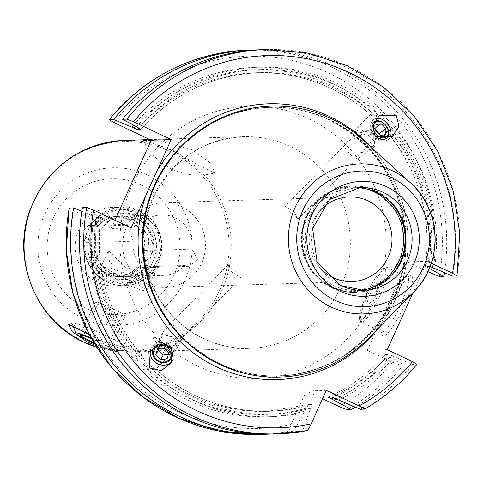<?xml version="1.0" encoding="UTF-8"?>
<svg xmlns="http://www.w3.org/2000/svg" width="484" height="484" viewBox="0 0 484 484"><rect width="100%" height="100%" fill="white"/><g stroke="black" fill="none" stroke-linecap="round" stroke-linejoin="round"><path stroke-width="0.36" stroke-dasharray="2.42 1.81" d="M69.206 207.999L73.507 210.679L111.12 228.551L114.896 220.22M304.853 411.073L308.423 404.57L311.884 404.461L309.566 410.928A174.857 171.033 -91.8 0 1 146.144 367.023L147.802 365.323L153.434 367.168L155.037 370.066L151.117 368.372L145.69 368.003L144.026 369.709A174.857 171.033 88.2 0 0 304.853 411.073L293.721 431.081L289.365 431.214C288.767 430.911 289.372 428.655 291.193 424.45L306.36 391.018L322.574 398.725M339.084 406.566A186.213 182.147 88.2 0 0 392.53 362.274L367.271 350.271L407.34 261.941L427.85 271.687M131.11 227.928L111.12 228.551M96.395 215.265L100.793 217.673L97.332 217.782L91.682 215.416A174.857 171.033 88.2 0 0 136.294 361.826L137.952 360.126L138.188 355.202L137.704 353.169L142.847 356.381L145.158 362.625L143.5 364.331A174.857 171.033 -91.8 0 1 96.395 215.265L82.455 207.588M142.847 356.381C108.555 316.542 94.562 270.29 100.86 217.643L100.793 217.673A169.424 165.722 -91.8 0 0 142.405 355.946M91.682 215.416L81.838 211.314M392.53 362.274L399.342 364.875L403.698 364.742L385.367 354.651A169.424 165.722 -91.8 0 1 328.212 397.183M328.17 397.189C350.21 387.224 369.256 373.049 385.3 354.669L388.821 354.542L392.252 355.855A172.449 168.68 -91.8 0 1 335.854 398.743M364.482 409.143A192.269 188.064 88.2 0 0 416.821 364.331L412.592 364.464L392.252 355.855M387.267 349.648L367.271 350.271M403.698 364.742A192.269 188.064 -91.8 0 1 355.341 407.189M257.089 49.882A192.269 188.064 -91.8 0 1 444.385 272.686M293.721 431.081A192.269 188.064 -91.8 0 1 269.134 434.118M326.355 390.394L306.36 391.018M308.387 404.576L308.423 404.57A169.424 165.722 88.2 0 1 266.69 411.394L308.387 404.576M309.566 410.928L302.615 430.802A192.269 188.064 -91.8 0 1 273.581 434.033M306.844 430.669L302.615 430.802M389.759 357.059A174.857 171.033 -91.8 0 1 336.398 399.004M133.354 125.229A174.857 171.033 88.2 0 1 377.484 114.436L382.753 116.65L385.216 122.313L383.558 124.019L384.229 128.569L388.271 130.837L385.784 121.224L387.442 119.518A174.857 171.033 -91.8 0 1 434.547 268.584M430.137 266.581A174.857 171.033 88.2 0 0 385.216 122.313M144.026 369.709L138.188 367.507L136.294 361.826M377.484 114.436L375.82 116.142L371.863 115.966C338.667 86.358 300.074 71.941 256.078 72.709A169.424 165.722 88.2 0 0 138.684 127.994A172.449 168.68 88.2 0 1 383.134 118.526L375.947 116.396L370.938 113.94L371.863 115.966M429.29 268.469L425.363 266.351C431.631 214.206 417.922 168.275 384.229 128.569M430.058 266.551L425.43 266.321A169.424 165.722 88.2 0 0 384.58 128.907M394.478 356.914A174.857 171.033 -91.8 0 1 338.643 400.068M136.464 126.935A174.857 171.033 -91.8 0 1 384.798 116.825L383.134 118.526M412.592 364.464A192.269 188.064 -91.8 0 1 360.253 409.276M261.535 49.689A192.269 188.064 -91.8 0 1 452.661 276.134M387.442 119.518L384.798 116.825M143.5 364.331L146.144 367.023M431.274 263.187L427.336 261.318L413.154 292.572M363.387 140.197A135.538 132.58 -91.8 0 1 369.564 337.318M360.29 290.309A51.431 50.306 -91.8 0 1 357.144 290.509A51.431 50.306 -91.8 0 1 334.377 285.735A51.431 50.306 88.2 0 1 306.239 228.763A51.431 50.306 88.2 0 1 353.925 187.695A51.431 50.306 88.2 0 1 357.071 187.695M319.531 211.157A42.356 41.43 88.2 0 0 321.352 269.249M181.518 206.698A42.356 41.43 -91.8 0 1 204.696 253.616A42.356 41.43 -91.8 0 1 165.425 287.435A42.356 41.43 -91.8 0 1 146.676 283.503A42.356 41.43 88.2 0 1 123.499 236.591A42.356 41.43 88.2 0 1 162.769 202.766A42.356 41.43 88.2 0 1 181.518 206.698M294.103 211.962L285.052 206.372L290.327 212.083L298.047 219.04L294.103 211.962M231.872 272.038L227.928 264.966L235.647 271.923L240.923 277.635L231.872 272.038M160.821 340.464L159.877 341.256L161.898 348.19L168.353 349.89L168.474 348.256L175.837 344.396L175.069 342.267L183.164 336.876C183.732 336.35 182.528 333.875 179.552 329.459C174.948 326.192 172.014 324.449 170.743 324.219L168.117 326.307L164.264 331.256C163.864 329.289 162.715 332.357 160.821 340.464A9.075 1.373 -135.7 0 0 157.137 338.038A9.075 1.373 -135.7 0 0 156.653 338.068A9.075 1.373 -135.7 0 0 161.263 344.469A9.075 1.373 44.3 0 0 169.648 350.743A9.075 1.373 44.3 0 0 169.672 350.253L170.64 353.441A12.1 1.833 44.3 0 1 170.61 354.088A12.1 1.833 44.3 0 1 159.43 345.721A12.1 1.833 -135.7 0 1 153.277 337.197L137.704 353.169M158.788 339.677A9.982 8.863 29.4 0 1 174.325 338.746A9.982 8.863 29.4 0 1 176.188 349.472A9.982 8.863 29.4 0 1 160.658 350.398A9.982 8.863 29.4 0 1 158.788 339.677L165.238 328.219A9.982 8.863 29.4 0 0 164.264 331.256L164.1 330.433L156.653 338.068M359.775 152.805A9.982 7.133 -126 0 1 357.458 158.976A9.982 7.133 -126 0 1 355.837 159.762L359.775 152.805L363.139 152.278L368.149 143.445L370.435 142.611L369.104 135.659L361.965 133.977L360.495 135.653L348.873 140.905L348.97 141.8L344.856 145.025L343.416 147.106C344.439 147.438 346.701 149.877 350.192 154.426C354.421 157.748 356.303 159.526 355.837 159.762L298.047 219.04M360.495 135.653A9.075 1.373 -135.7 0 0 356.327 133.263A9.075 1.373 -135.7 0 0 356.303 133.747A9.075 1.373 -135.7 0 0 360.937 139.658A9.075 1.373 44.3 0 0 368.838 145.968L372.045 146.852A12.1 1.833 44.3 0 1 361.512 138.442A12.1 1.833 -135.7 0 1 355.335 130.565A12.1 1.833 -135.7 0 1 355.365 129.912A12.1 1.833 -135.7 0 1 361.965 133.977M240.923 277.635L183.164 336.876A9.982 8.863 -150.6 0 1 182.637 338.02A9.982 8.863 -150.6 0 1 175.069 342.267M168.474 348.256A9.075 1.373 44.3 0 1 169.672 350.253M368.149 143.445A9.075 1.373 44.3 0 1 369.322 145.932A9.075 1.373 44.3 0 1 368.838 145.968M161.632 349.345A8.912 7.913 -150.6 0 0 173.907 350.44A8.912 7.913 -150.6 0 0 173.829 338.945A8.912 7.913 29.4 0 0 161.553 337.85A8.912 7.913 29.4 0 0 161.632 349.345M165.238 328.219A9.982 8.863 29.4 0 1 170.743 324.219M168.353 349.89A12.1 1.833 44.3 0 1 170.64 353.441M159.877 341.256A12.1 1.833 -135.7 0 0 153.93 337.148A12.1 1.833 -135.7 0 0 153.277 337.197M370.435 142.611A12.1 1.833 44.3 0 1 372.692 146.809A12.1 1.833 44.3 0 1 372.045 146.852M372.226 133.39A9.982 7.133 54 0 0 361.899 131.061A9.982 7.133 54 0 0 363.315 144.891A9.982 7.133 54 0 0 373.642 147.215A9.982 7.133 54 0 0 372.226 133.39M348.97 141.8A9.982 7.133 54 0 0 345.721 142.822A9.982 7.133 54 0 0 343.416 147.106M371.137 134.449A8.912 6.365 54 0 0 360.985 133.288A8.912 6.365 54 0 0 363.188 144.716A8.912 6.365 -126 0 0 373.346 145.878A8.912 6.365 -126 0 0 371.137 134.449M133.3 241.201L129.41 230.795L137.281 223.941L140.765 224.745A30.256 29.591 88.2 0 1 161.698 214.908A30.256 29.591 88.2 0 1 175.087 217.715A30.256 29.591 -91.8 0 1 191.991 249.091L197.66 259.442L188.863 266.327L184.525 265.547A30.256 29.591 -91.8 0 1 163.592 275.384A30.256 29.591 -91.8 0 1 150.203 272.577A30.256 29.591 88.2 0 1 133.3 241.201L95.263 242.399L91.948 240.385A9.075 8.875 -91.8 0 1 89.625 234.964A36.911 36.106 88.2 0 0 108.797 279.825A36.911 36.106 -91.8 0 0 154.656 265.867A9.075 8.875 -91.8 0 1 149.108 267.549L146.489 266.738L184.525 265.547M154.656 265.867L158.335 257.754A36.911 36.106 -91.8 0 0 139.162 212.893A36.911 36.106 88.2 0 0 93.303 226.851A9.075 8.875 -91.8 0 1 98.845 225.169L102.723 225.937L140.765 224.745M93.303 226.851L89.625 234.964M85.85 235.085L89.528 226.966A9.075 8.875 -91.8 0 1 95.076 225.29L97.695 226.095A30.256 29.591 -91.8 0 1 118.628 216.257A30.256 29.591 -91.8 0 1 148.927 250.44L152.236 252.454A9.075 8.875 -91.8 0 1 154.565 257.869L150.881 265.988A9.075 8.875 -91.8 0 1 145.339 267.664L141.461 266.896A30.256 29.591 -91.8 0 1 120.528 276.739A30.256 29.591 -91.8 0 1 90.23 242.557L90.302 242.52C90.212 263.399 100.285 274.803 120.528 276.739L116.438 276.866A30.256 29.591 -91.8 0 1 103.05 274.059A30.256 29.591 88.2 0 1 86.146 242.684L90.23 242.557L88.173 240.5A9.075 8.875 -91.8 0 1 85.85 235.085A36.911 36.106 88.2 0 0 105.022 279.946A36.911 36.106 88.2 0 0 150.881 265.988M141.461 266.896L137.184 267.077L139.785 267.864L144.837 250.567A30.256 29.591 -91.8 0 0 127.933 219.191A30.256 29.591 88.2 0 0 114.545 216.384L118.628 216.257C110.382 216.644 103.425 219.917 97.756 226.076L93.612 226.228L88.203 225.477L79.334 235.43L86.146 242.684M131.654 273.157L113.915 256.145L108.489 250.361L109.438 261.711L120.964 273.496L135.163 276.279L155.328 271.609L144.238 275.995L131.654 273.157M158.335 257.754A9.075 8.875 -91.8 0 0 156.011 252.333L153.954 250.282L191.991 249.091M102.723 225.937A30.256 29.591 -91.8 0 1 123.662 216.1C143.899 218.03 153.972 229.434 153.882 250.313L153.954 250.282A30.256 29.591 -91.8 0 0 123.662 216.1L161.698 214.908M135.163 276.279L125.556 276.576A30.256 29.591 -91.8 0 0 146.489 266.738L146.428 266.757C140.759 272.916 133.802 276.195 125.556 276.576A30.256 29.591 -91.8 0 1 95.263 242.399M144.837 250.567L148.927 250.44M139.313 210.721A39.331 38.472 88.2 0 0 121.907 207.073A39.331 38.472 88.2 0 0 85.438 238.479A39.331 38.472 88.2 0 0 106.964 282.045A39.331 38.472 88.2 0 0 124.37 285.699A39.331 38.472 88.2 0 0 160.833 254.288A39.331 38.472 88.2 0 0 139.313 210.721M154.565 257.869A36.911 36.106 88.2 0 0 135.387 213.008A36.911 36.106 88.2 0 0 89.528 226.966M191.948 149.58L158.425 140.796L143.494 140.348L172.667 150.185L199.553 165.788L214.4 172.988L211.696 164.046L191.948 149.58M89.377 334.644L102.747 341.668L126.003 350.652L116.469 350.21L95.614 345.407M104.284 334.861A28.744 2.686 24.4 0 1 124.473 346.641A28.744 2.686 24.4 0 1 124.267 347.101A28.744 2.686 24.4 0 1 92.341 335.237A28.744 2.686 24.4 0 1 72.146 323.457A28.744 2.686 24.4 0 1 72.358 322.997A28.744 2.686 24.4 0 1 104.284 334.861M91.216 337.995A21.175 1.978 24.4 0 1 99.601 341.771A21.175 1.978 -155.6 0 1 114.327 350.785L124.267 347.101M94.634 343.821A21.175 1.978 -155.6 0 0 114.327 350.785M94.205 343.114L106.813 348.341L110.443 348.232L98.833 341.795L91.694 338.83M83.593 335.472L98.524 302.554L94.894 302.663L106.504 309.101L121.744 315.423L125.374 315.314L113.764 308.877L98.524 302.554M79.963 335.581L94.894 302.663M98.833 341.795L113.764 308.877M110.443 348.232L125.374 315.314M106.813 348.341L121.744 315.423M92.432 340.119L106.504 309.101M117.854 280.351A25.719 2.402 24.4 0 1 99.777 269.564A25.719 2.402 24.4 0 1 99.976 269.4A25.719 2.402 24.4 0 1 128.544 280.018A25.719 2.402 24.4 0 1 146.61 290.557A25.719 2.402 24.4 0 1 146.616 290.811A25.719 2.402 24.4 0 1 117.854 280.351M144.341 284.61A21.175 1.978 -155.6 0 1 120.667 276.207A21.175 1.978 24.4 0 1 105.942 267.192A21.175 1.978 24.4 0 1 129.464 275.934A21.175 1.978 -155.6 0 1 144.341 284.61L146.61 290.557M427.336 261.318L407.34 261.941M390.449 306.009A33.281 6.183 -64.6 0 0 382.281 334.807A33.281 6.183 -64.6 0 0 404.279 305.573A33.281 6.183 -64.6 0 0 410.335 275.777A33.281 6.183 -64.6 0 0 390.449 306.009M407.667 277.193A30.256 5.62 115.4 0 0 406.469 277.229A30.256 5.62 115.4 0 0 388.392 304.714A30.256 5.62 -64.6 0 0 380.969 330.893A30.256 5.62 -64.6 0 0 381.694 331.842A30.256 5.62 -64.6 0 0 400.97 304.321A30.256 5.62 115.4 0 0 407.667 277.193L387.26 267.495A30.256 5.62 115.4 0 1 380.563 294.623A30.256 5.62 115.4 0 1 361.288 322.144A30.256 5.62 115.4 0 1 367.985 295.016A30.256 5.62 115.4 0 1 387.26 267.495L383.715 267.973C379.637 270.502 373.969 279.262 366.709 294.254L361.064 308.98L359.751 314.249L359.424 319.095L359.818 320.577L361.288 322.144L381.694 331.842M370.151 294.133A12.1 2.251 115.4 0 1 376.909 283.412A12.1 2.251 115.4 0 1 375.179 293.976A12.1 2.251 -64.6 0 1 367.09 304.067A12.1 2.251 -64.6 0 1 370.151 294.133M376.116 118.477A12.402 8.863 54 0 0 373.569 119.59A12.402 8.863 54 0 0 375.33 136.772A12.402 8.863 -126 0 0 388.156 139.658L392.07 136.815M389.475 138.376A12.402 8.863 -126 0 1 388.156 139.658M373.866 121.998A10.297 7.357 54 0 0 372.499 131.309M375.741 130.644L368.893 135.623L373.739 140.56L378.857 139.537L379.111 134.08M380.587 135.581L373.739 140.56M376.02 124.69L369.171 129.67L368.893 135.623M375.886 127.492L374.289 128.653L369.171 129.67M375.765 130.154L374.289 128.653M385.706 134.564L378.857 139.537M150.597 349.811A12.402 11.017 29.4 0 1 151.462 347.754A12.402 11.017 29.4 0 1 170.761 346.604A12.402 11.017 -150.6 0 1 173.078 359.927A12.402 11.017 -150.6 0 1 172.437 360.919M163.991 347.839L166.72 342.993L171.566 347.929L169.848 353.925L168.438 354.155M168.837 352.776L171.566 347.929M157.427 348.904L160.156 344.057L166.72 342.993M158.831 348.674L160.156 344.057M167.119 358.777L169.848 353.925M291.193 424.45A186.213 182.147 -91.8 0 1 73.507 210.679M113.577 122.349A186.213 182.147 -91.8 0 1 329.64 73.471A186.213 182.147 -91.8 0 1 432.599 273.944M197.055 365.753A136.143 133.167 -91.8 0 1 132.223 184.9A136.143 133.167 -91.8 0 1 309.052 118.87A136.143 133.167 -91.8 0 1 373.884 299.729A136.143 133.167 -91.8 0 1 197.055 365.753M347.004 409.694A192.269 188.064 88.2 0 0 399.342 364.875M260.332 434.444A192.269 188.064 88.2 0 0 289.365 431.214M439.411 276.546A192.269 188.064 88.2 0 0 248.286 50.1M387.539 356A172.449 168.68 -91.8 0 1 333.573 397.727M135.49 126.403A172.449 168.68 -91.8 0 1 375.82 116.142M137.952 360.126A172.449 168.68 -91.8 0 1 93.902 216.475M383.558 124.019A172.449 168.68 -91.8 0 1 427.608 267.67M306.148 408.218A172.449 168.68 -91.8 0 1 145.69 368.003M371.651 115.73A169.424 165.722 88.2 0 0 256.078 72.709L259.533 72.6A169.424 165.722 -91.8 0 1 375.947 116.396M97.332 217.782A169.424 165.722 88.2 0 0 138.188 355.202M151.117 368.372A169.424 165.722 88.2 0 0 266.69 411.394L270.151 411.285A169.424 165.722 -91.8 0 1 153.737 367.495M388.821 354.542A169.424 165.722 -91.8 0 1 331.667 397.074M140.923 129.276A169.424 165.722 -91.8 0 1 259.533 72.6C212.373 74.863 172.836 93.769 140.923 129.325M387.279 127.939A169.424 165.722 -91.8 0 1 428.891 266.212M311.884 404.461A169.424 165.722 -91.8 0 1 270.151 411.285C225.677 412.047 186.77 397.346 153.434 367.168M98.621 216.324A172.449 168.68 88.2 0 0 145.158 362.625M432.321 267.525A172.449 168.68 88.2 0 0 385.784 121.224M147.802 365.323A172.449 168.68 88.2 0 0 310.861 408.072M265.764 49.556A192.269 188.064 -91.8 0 1 456.89 276.001M371.857 147.868A137.958 134.945 -91.8 0 1 377.538 329.132M189.147 344.275A134.328 131.394 88.2 0 0 218.55 363.46A134.328 131.394 -91.8 0 0 278.01 375.929L278.73 375.905C257.996 376.485 238.195 372.335 219.337 363.448C172.231 338.776 146.87 299.433 143.264 245.424C139.398 173.81 200.279 107.726 270.314 107.375A134.328 131.394 88.2 0 0 145.769 214.642A134.328 131.394 88.2 0 0 219.276 363.436A134.328 131.394 -91.8 0 0 278.73 375.905A134.328 131.394 -91.8 0 0 403.275 268.638A134.328 131.394 -91.8 0 0 329.773 119.844A134.328 131.394 88.2 0 0 270.314 107.375L269.594 107.4C290.333 106.819 310.129 110.969 328.987 119.857C375.741 144.299 401.085 183.303 405.029 236.864C409.47 308.81 348.419 375.596 278.01 375.929A134.328 131.394 -91.8 0 0 402.555 268.656A134.328 131.394 -91.8 0 0 329.047 119.869A134.328 131.394 88.2 0 0 269.594 107.4A134.328 131.394 88.2 0 0 182.885 144.553M330.021 119.723A134.455 131.515 88.2 0 0 155.394 184.93A134.455 131.515 88.2 0 0 219.421 363.544A134.455 131.515 -91.8 0 0 394.043 298.338A134.455 131.515 -91.8 0 0 330.021 119.723M353.925 187.695L360.211 187.496A51.431 50.306 88.2 0 0 312.525 228.569A51.431 50.306 88.2 0 0 340.669 285.536A51.431 50.306 88.2 0 0 340.857 285.627M376.074 190.974A53.125 51.963 88.2 0 0 307.074 216.741A53.125 51.963 88.2 0 0 332.375 287.308A53.125 51.963 -91.8 0 0 401.369 261.548A53.125 51.963 -91.8 0 0 376.074 190.974M393.45 272.958A53.246 52.084 -91.8 0 1 354.814 292.397L387.678 279.879L405.138 249.853L400.595 215.217L375.989 190.884L352.358 185.929A53.246 52.084 88.2 0 1 375.929 190.871A53.246 52.084 -91.8 0 1 405.066 249.847A53.246 52.084 -91.8 0 1 355.692 292.372A53.246 52.084 -91.8 0 1 332.127 287.429A53.246 52.084 88.2 0 1 302.99 228.448A53.246 52.084 88.2 0 1 352.358 185.929L351.475 185.953A53.246 52.084 88.2 0 0 302.107 228.472A53.246 52.084 88.2 0 0 331.244 287.454A53.246 52.084 -91.8 0 0 354.814 292.397L331.177 287.442L306.572 263.102L302.028 228.472L319.494 198.446L351.475 185.953A53.246 52.084 88.2 0 1 375.046 190.896A53.246 52.084 -91.8 0 1 391.254 202.935M368.385 288.845A52.181 51.044 -91.8 0 1 331.147 286.51A52.181 51.044 88.2 0 1 304.521 221.624A52.181 51.044 88.2 0 1 365.245 188.651M156.011 252.333A33.281 32.555 88.2 0 0 137.668 216.185A33.281 32.555 88.2 0 0 98.845 225.169M91.948 240.385A33.281 32.555 88.2 0 0 110.291 276.533A33.281 32.555 88.2 0 0 149.108 267.549M139.652 210.715A39.331 38.472 -91.8 0 1 161.172 254.281A39.331 38.472 -91.8 0 1 124.709 285.687A39.331 38.472 -91.8 0 1 107.297 282.033A39.331 38.472 88.2 0 1 85.777 238.473A39.331 38.472 88.2 0 1 122.246 207.061A39.331 38.472 88.2 0 1 139.652 210.715M95.076 225.29A33.281 32.555 -91.8 0 1 133.893 216.3A33.281 32.555 -91.8 0 1 152.236 252.454M145.339 267.664A33.281 32.555 -91.8 0 1 106.516 276.654A33.281 32.555 -91.8 0 1 88.173 240.5M144.631 250.67C145.666 236.343 140.045 225.84 127.77 219.161L114.545 216.384A30.256 29.591 88.2 0 0 93.612 226.228M137.371 267.023A30.256 29.591 -91.8 0 1 116.438 276.866C124.618 276.485 131.533 273.224 137.184 267.077M129.779 211.024A39.331 38.472 -91.8 0 1 148.509 263.272A39.331 38.472 -91.8 0 1 97.429 282.347A39.331 38.472 88.2 0 1 78.698 230.1A39.331 38.472 88.2 0 1 129.779 211.024M141.54 185.094A67.923 66.441 -91.8 0 1 173.889 275.329A67.923 66.441 -91.8 0 1 85.668 308.272A67.923 66.441 88.2 0 1 53.319 218.036A67.923 66.441 88.2 0 1 141.54 185.094M147.505 175.105A78.892 77.168 -91.8 0 1 185.076 279.909A78.892 77.168 -91.8 0 1 82.607 318.169A78.892 77.168 88.2 0 1 45.036 213.365A78.892 77.168 88.2 0 1 147.505 175.105M169.666 151.292A104.756 102.469 88.2 0 0 33.614 202.1A104.756 102.469 88.2 0 0 83.496 341.262A104.756 102.469 -91.8 0 0 219.554 290.454A104.756 102.469 -91.8 0 0 169.666 151.292M124.328 140.408A105.887 103.576 88.2 0 1 171.197 150.234A105.887 103.576 -91.8 0 1 229.138 267.525A105.887 103.576 -91.8 0 1 130.964 352.08A105.887 103.576 -91.8 0 1 96.8 347.282M203.213 338.522A105.887 103.576 -91.8 0 1 145.273 221.23A105.887 103.576 -91.8 0 1 243.446 136.669A105.887 103.576 -91.8 0 1 290.321 146.501A105.887 103.576 -91.8 0 1 348.262 263.792A105.887 103.576 -91.8 0 1 250.083 348.347A105.887 103.576 -91.8 0 1 203.213 338.522M366.751 294.242A28.441 5.282 115.4 0 1 384.363 268.269A28.441 5.282 115.4 0 1 378.573 293.867A28.441 5.282 115.4 0 1 360.967 319.839A28.441 5.282 115.4 0 1 366.751 294.242M363.43 290.309L357.144 290.509M351.898 281.591L165.425 287.435M227.928 264.966L168.117 326.307M356.327 133.263L348.873 140.905M344.856 145.025L285.052 206.372M349.242 196.921L162.769 202.766M175.837 344.396L169.648 350.743M369.322 145.932L363.139 152.278M176.188 349.472L182.637 338.02M157.137 338.038L153.93 337.148M170.61 354.088L155.037 370.066M356.303 133.747L355.335 130.565M370.938 113.94L355.365 129.912M345.721 142.822L361.899 131.061M357.458 158.976L373.642 147.215M388.271 130.837L372.692 146.809M137.281 223.941L98.185 225.169M94.416 225.284L88.203 225.477M144.238 275.995L163.592 275.384M188.863 266.327L149.768 267.549M145.999 267.67L139.785 267.864M124.37 285.699L148.322 276.461L161.226 254.281L157.869 228.702L139.695 210.721L121.907 207.073M133.778 219.524L111.798 218.568L95.554 233.893L94.652 256.641L109.65 273.339L131.63 274.289L147.874 258.964L148.776 236.222L133.778 219.524M149.883 139.604L243.446 136.669C199.952 139.912 169.182 162.098 151.129 203.226C141.485 229.132 141.437 255.08 150.984 281.065C161.426 307.292 179.019 326.482 203.758 338.625C218.49 345.564 233.929 348.807 250.083 348.347L130.964 352.08L96.824 347.324M143.494 140.348A60.506 60.506 0 0 0 214.4 172.988M124.473 346.641L126.003 350.652M72.358 322.997L68.68 324.365M72.866 325.345L72.146 323.457M99.777 269.564L108.489 250.361M105.942 267.192L99.976 269.4M146.616 290.811L155.328 271.609M380.969 330.893L382.281 334.807M406.469 277.229L410.335 275.777M367.09 304.067L366.461 291.108L376.909 283.412M373.569 119.59L379.492 115.289M148.897 352.316L151.462 347.754M171.729 362.328L173.078 359.927"/><path stroke-width="0.73" d="M355.341 407.189A192.269 188.064 -91.8 0 1 351.36 409.555L347.004 409.694L339.084 406.566L322.574 398.725M444.385 272.686A192.269 188.064 -91.8 0 1 443.767 276.412L439.411 276.546L427.85 271.687M248.286 50.1A192.269 188.064 88.2 0 0 109.275 119.669L113.631 119.536A192.269 188.064 -91.8 0 1 252.642 49.967L248.286 50.1C192.1 52.925 145.72 76.127 109.148 119.711L113.577 122.349L151.183 140.221L114.896 220.22M86.684 207.454L82.455 207.588A192.269 188.064 -91.8 0 0 273.581 434.033L306.844 430.669A192.269 188.064 -91.8 0 1 277.81 433.9A192.269 188.064 -91.8 0 1 86.684 207.454L93.503 210.056L131.11 227.928L145.835 195.463A137.958 134.945 88.2 0 0 216.306 366.775A137.958 134.945 -91.8 0 0 377.538 329.132M81.838 211.314L73.562 207.866L69.067 208.066L66.302 250.651L72.8 292.826L88.245 332.514L111.883 367.755L142.55 396.813L178.735 418.249L218.653 431.002L260.332 434.444A192.269 188.064 88.2 0 1 69.206 207.999M371.857 147.868A137.958 134.945 -91.8 0 0 329.792 116.596A137.958 134.945 88.2 0 0 156.453 172.056L171.179 139.598L151.183 140.221M156.453 172.056L145.835 195.463M113.631 119.536L137.402 129.452L140.923 129.325M140.923 129.276A169.424 165.722 -91.8 0 0 140.862 129.343L138.69 127.994A169.424 165.722 88.2 0 0 137.402 129.452M126.754 119.124A192.269 188.064 -91.8 0 1 265.764 49.556L307.449 52.998L347.367 65.751L383.552 87.187L414.213 116.245L437.851 151.486L453.302 191.174L459.8 233.348L457.029 275.934L452.594 273.321A186.213 182.147 88.2 0 0 349.636 72.848A186.213 182.147 88.2 0 0 133.572 121.726L126.754 119.124L122.525 119.258L138.69 127.994M133.572 121.726L171.179 139.598M306.844 430.669C307.745 430.312 309.191 428.031 311.188 423.827L326.355 390.394L359.074 405.943A186.213 182.147 88.2 0 0 412.525 361.651L416.954 364.289C402.18 382.505 384.719 397.449 364.573 409.125L360.253 409.276L331.667 397.074L328.17 397.189M412.525 361.651L387.267 349.648L413.154 292.572M252.642 49.967A192.269 188.064 -91.8 0 1 257.089 49.882M269.134 434.118A192.269 188.064 -91.8 0 1 264.688 434.311A192.269 188.064 -91.8 0 1 73.562 207.866M359.074 405.943C363.103 407.903 364.906 408.968 364.482 409.143M328.212 397.183L351.36 409.555M336.398 399.004A174.857 171.033 -91.8 0 1 333.93 400.22M443.767 276.412L429.828 268.729A174.857 171.033 88.2 0 0 430.137 266.581M133.354 125.229A174.857 171.033 88.2 0 0 131.751 127.086M429.828 268.729L429.29 268.469M456.89 276.001L452.661 276.134L430.058 266.551M122.525 119.258A192.269 188.064 -91.8 0 1 261.535 49.689L265.764 49.556M452.594 273.321L431.274 263.187M396.227 115.337L379.492 115.289L372.553 125.84L375.33 136.772L392.07 136.815L399.01 126.263L396.227 115.337M149.865 368.04L148.897 352.316L159.266 343.997L170.761 346.604L171.729 362.328L161.36 370.641L149.865 368.04M331.31 118.713A135.538 132.58 -91.8 0 1 363.387 140.197L410.402 182.77A75.032 73.393 88.2 0 0 392.645 170.876A75.032 73.393 88.2 0 0 295.198 207.261A75.032 73.393 88.2 0 0 330.929 306.935A75.032 73.393 88.2 0 0 413.826 291.888A75.032 73.393 88.2 0 0 410.402 182.77C441.753 209.614 443.429 263.133 413.826 291.888L369.564 337.318A135.538 132.58 -91.8 0 1 219.815 364.5A135.538 132.58 88.2 0 1 155.273 184.446A135.538 132.58 88.2 0 1 331.31 118.713M357.071 187.695A51.431 50.306 88.2 0 1 376.685 192.469A51.431 50.306 -91.8 0 1 405.12 247.856A51.431 50.306 -91.8 0 1 360.29 290.309M321.352 269.249A42.356 41.43 88.2 0 0 333.149 277.659A42.356 41.43 -91.8 0 0 351.898 281.591A42.356 41.43 -91.8 0 0 391.169 247.772A42.356 41.43 -91.8 0 0 367.991 200.854A42.356 41.43 88.2 0 0 349.242 196.921A42.356 41.43 88.2 0 0 319.531 211.157M95.614 345.407L87.658 342.146L72.134 331.643L68.68 324.365L89.377 334.644M94.634 343.821A21.175 1.978 -155.6 0 1 90.798 342.043A21.175 1.978 24.4 0 1 75.921 333.367A21.175 1.978 24.4 0 1 91.216 337.995M91.694 338.83L83.593 335.472L79.963 335.581L94.205 343.114M91.573 342.019L92.432 340.119M389.475 138.376A12.402 8.863 -126 0 0 386.395 122.482A12.402 8.863 54 0 0 376.116 118.477M372.499 131.309A10.297 7.357 54 0 0 375.584 136.058A10.297 7.357 54 0 0 387.309 137.402A10.297 7.357 54 0 0 384.768 124.194A10.297 7.357 54 0 0 373.866 121.998M384.913 124.4A9.075 6.486 -126 0 1 387.158 136.04A9.075 6.486 -126 0 1 376.812 134.855A9.075 6.486 54 0 1 374.574 123.214A9.075 6.486 54 0 1 384.913 124.4M375.741 130.644L380.587 135.581L385.706 134.564L385.984 128.611L381.138 123.674L376.02 124.69L375.741 130.644M381.138 123.674L375.886 127.492M385.984 128.611L379.135 133.584L375.765 130.154M379.111 134.08L379.135 133.584M172.437 360.919A12.402 11.017 -150.6 0 1 153.785 361.076A12.402 11.017 29.4 0 1 150.597 349.811M169.594 347.343A10.297 9.142 29.4 0 1 169.684 360.622A10.297 9.142 29.4 0 1 155.503 359.358A10.297 9.142 29.4 0 1 155.412 346.078A10.297 9.142 29.4 0 1 169.594 347.343M156.06 359.134A9.075 8.059 -150.6 0 0 168.565 360.253A9.075 8.059 -150.6 0 0 168.486 348.547A9.075 8.059 29.4 0 0 155.981 347.427A9.075 8.059 29.4 0 0 156.06 359.134M163.991 347.839L168.837 352.776L167.119 358.777L160.555 359.836L155.709 354.905L157.427 348.904L163.991 347.839M168.438 354.155L163.283 354.99L158.437 350.053L158.831 348.674M160.555 359.836L163.283 354.99M155.709 354.905L158.437 350.053M333.573 397.727A172.449 168.68 -91.8 0 1 331.135 398.889M133.971 128.145A172.449 168.68 -91.8 0 1 135.49 126.403M93.503 210.056A186.213 182.147 88.2 0 0 311.188 423.827M182.885 144.553A134.328 131.394 88.2 0 0 189.147 344.275M390.981 177.35A67.845 66.362 88.2 0 0 302.869 210.256A67.845 66.362 88.2 0 0 335.176 300.382A67.845 66.362 88.2 0 0 423.288 267.477A67.845 66.362 88.2 0 0 390.981 177.35M339.435 290.987A57.481 56.229 88.2 0 0 414.092 263.108A57.481 56.229 88.2 0 0 386.722 186.745A57.481 56.229 88.2 0 0 312.065 214.624A57.481 56.229 88.2 0 0 339.435 290.987M340.857 285.627A51.431 50.306 88.2 0 0 363.43 290.309A51.431 50.306 88.2 0 0 411.116 249.242A51.431 50.306 88.2 0 0 382.977 192.269A51.431 50.306 88.2 0 0 360.211 187.496L329.489 199.523L312.652 228.551L317.062 262.074L340.772 285.56L363.43 290.309M391.254 202.935A53.246 52.084 -91.8 0 1 393.45 272.958M365.245 188.651A52.181 51.044 88.2 0 1 374.071 191.876A52.181 51.044 -91.8 0 1 403.565 242.393A52.181 51.044 -91.8 0 1 368.385 288.845M96.8 347.282A105.887 103.576 -91.8 0 1 84.095 342.255A105.887 103.576 88.2 0 1 26.154 224.963A105.887 103.576 88.2 0 1 124.328 140.408L149.883 139.604M264.688 434.311L260.332 434.444M96.824 347.324L83.877 342.212C35.731 320.656 10.938 259.007 30.28 209.312C47.892 166.944 79.243 143.972 124.328 140.408M75.921 333.367L72.866 325.345"/></g></svg>
